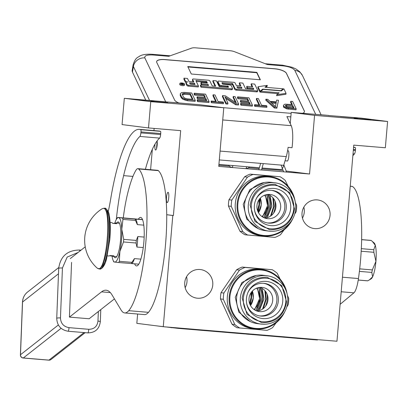 <?xml version="1.0" encoding="UTF-8"?>
<svg xmlns="http://www.w3.org/2000/svg" width="408" height="408" viewBox="0 0 408 408"><rect width="100%" height="100%" fill="white"/><g stroke="black" fill="none" stroke-linecap="round" stroke-linejoin="round"><path stroke-width="0.61" d="M137.629 314.022L136.828 323.35L163.266 326.706L336.952 341.241L353.767 145.121L385.346 147.762L387.6 121.477L361.162 118.116L328.583 115.525M154.137 128.413L153.954 130.591M152.347 149.272L150.598 169.708M286.161 171.029L309.545 174.002L218.754 166.403L223.783 107.768L200.42 104.8L124.318 98.297L122.063 124.583L148.502 127.944L180.673 130.636L173.395 215.552L172.803 215.506L163.266 326.706M283.127 170.457L261.824 168.861M259.146 168.637L248.584 167.749M229.388 166.148L218.851 165.266M185.161 287.686A14.408 14.061 97.2 0 0 186.981 281.755A14.408 14.061 -82.8 0 0 186.553 276.757M302.45 218.081A14.408 14.061 97.2 0 0 304.271 212.15A14.408 14.061 -82.8 0 0 303.838 207.152M340.476 116.581L357.459 118.019L340.476 116.581M354.093 118.31L371.071 119.748L354.093 118.31M328.598 115.393L291.21 112.399L314.573 115.367L309.545 174.002M387.6 121.477L314.573 115.367M166.719 214.73L172.803 215.506M166.719 214.705L173.395 215.552M166.5 197.304A5.176 1.127 94.8 0 1 168.05 192.29A5.176 1.127 94.8 0 1 168.739 197.589A5.176 1.127 94.8 0 1 167.188 202.603A5.176 1.127 94.8 0 1 166.5 197.304M157.1 140.928A5.176 1.127 94.8 0 1 157.177 145.024A5.176 1.127 94.8 0 1 155.626 150.037A5.176 1.127 94.8 0 1 154.938 144.738A5.176 1.127 94.8 0 1 154.994 144.131M124.318 98.297L150.756 101.658L148.502 127.944M137.185 99.567L154.168 101.006L137.185 99.567M150.797 101.301L167.78 102.739L150.797 101.301M223.783 107.768L150.756 101.658M287.905 150.822A5.176 1.127 94.8 0 1 288.135 150.736A5.176 1.127 94.8 0 1 288.823 156.04A5.176 1.127 94.8 0 1 287.273 161.053A5.176 1.127 94.8 0 1 287.059 160.93M290.246 123.609L291.21 112.399M212.762 285.029A14.408 14.061 -82.8 0 1 196.931 298.151A14.408 14.061 -82.8 0 1 184.732 282.688A14.408 14.061 -82.8 0 1 200.563 269.566A14.408 14.061 -82.8 0 1 212.762 285.029M330.046 215.424A14.408 14.061 -82.8 0 1 314.216 228.546A14.408 14.061 -82.8 0 1 302.022 213.078A14.408 14.061 -82.8 0 1 317.852 199.961A14.408 14.061 -82.8 0 1 330.046 215.424M262.064 168.004L281.092 169.595A14.204 3.096 -85.2 0 0 282.402 168.555M282.688 168.035A14.204 3.096 -85.2 0 0 283.713 165.311L286.263 156.611A19.278 4.202 -85.2 0 0 288.094 147.375L292.041 147.701A19.278 4.202 -85.2 0 0 291.23 125.679L286.9 116.566L290.822 116.892M179.061 103.015A10.149 3.473 -170.5 0 1 174.619 100.026L156.769 62.455A10.149 3.473 -170.5 0 1 156.631 61.613A10.149 3.473 -170.5 0 1 164.873 59.558L164.858 59.655A10.149 3.473 9.5 0 0 156.621 61.659M302.435 113.337A10.149 3.473 -170.5 0 0 304.429 111.716A10.149 3.473 -170.5 0 0 304.291 110.874L286.442 73.302A10.149 3.473 -170.5 0 0 274.808 68.758L164.873 59.558M222.436 107.595L291.128 113.347M165.745 101.898L144.84 57.885C144.35 55.672 147.053 54.708 152.939 54.988L168.728 56.309L191.612 48.139A6.089 2.086 9.5 0 1 195.488 47.833L230.056 50.725A6.089 2.086 9.5 0 1 234.554 51.729L267.413 64.566L283.203 65.887A10.149 2.213 -85.2 0 0 282.484 65.183L292.189 67.274L296.06 69.034L299.732 71.737L302.44 75.485L321.162 114.903M304.419 111.761A10.149 3.473 9.5 0 0 304.276 110.971L286.426 73.399A10.149 3.473 9.5 0 0 274.793 68.85L164.858 59.655M191.291 74.011L260.37 79.789L256.836 72.349L187.756 66.57L191.291 74.011M179.887 83.441L179.729 84.385A2.397 0.821 9.5 0 0 179.765 84.584A2.397 0.821 9.5 0 0 182.238 85.629A2.397 0.821 9.5 0 0 184.457 85.17L184.615 84.232A2.397 0.821 9.5 0 0 184.584 84.033A2.397 0.821 9.5 0 0 182.111 82.987A2.397 0.821 9.5 0 0 179.887 83.441A2.397 0.821 9.5 0 0 179.918 83.64A2.397 0.821 9.5 0 0 182.391 84.686A2.397 0.821 9.5 0 0 184.615 84.232M186.053 83.217A2.224 0.76 9.5 0 0 185.966 83.38A2.224 0.76 9.5 0 0 185.997 83.564L186.92 85.512A1.464 0.5 9.5 0 0 188.598 86.164L198.293 86.975L198.451 86.037L195.881 80.626L196.33 80.463L206.672 81.529L207.386 83.033L201.037 82.503L201.654 83.803L208.004 84.334L208.534 85.476L200.563 84.961L201.185 86.267L231.367 88.791A1.464 0.5 9.5 0 0 232.555 88.495A1.464 0.5 9.5 0 0 232.535 88.373L231.188 85.542A1.464 0.5 9.5 0 0 229.51 84.884L222.513 84.104L221.886 82.758L222.345 82.64L232.04 83.451L232.688 83.706L235.003 88.582A1.464 0.5 9.5 0 0 236.681 89.235L256.566 90.897A1.464 0.5 9.5 0 0 257.754 90.602A1.464 0.5 9.5 0 0 257.734 90.479L254.689 84.079L251.241 83.788L252.685 86.828L246.804 86.333L247.421 87.633L253.302 88.128L253.827 89.265L253.373 89.377L245.534 88.725L242.857 83.084L239.404 82.799L240.847 85.833L236.303 85.456L235.115 82.957A1.464 0.5 9.5 0 0 233.437 82.299L219.086 81.095A1.464 0.5 9.5 0 0 217.892 81.396A1.464 0.5 9.5 0 0 217.913 81.513L219.468 84.777A1.464 0.5 9.5 0 0 221.146 85.435L228.138 86.221L228.572 87.154L228.113 87.266L219.132 86.516L216.454 80.876L213.007 80.59L215.684 86.226L212.236 85.94L209.809 80.835A1.464 0.5 9.5 0 0 208.131 80.182L193.78 78.979A1.464 0.5 9.5 0 0 192.591 79.274A1.464 0.5 9.5 0 0 192.612 79.397L193.8 81.896L190.347 81.61A1.464 0.5 -170.5 0 1 188.669 80.952L187.481 78.453L184.034 78.163L185.38 80.993A2.224 0.76 9.5 0 0 187.925 81.993A2.224 0.76 9.5 0 0 186.119 82.442A2.224 0.76 9.5 0 0 186.155 82.625L187.078 84.568A1.464 0.5 9.5 0 0 188.756 85.226L198.451 86.037M184.034 78.163L183.875 79.106L185.222 81.937A2.224 0.76 9.5 0 0 186.104 82.554M192.494 80.111A1.464 0.5 9.5 0 0 192.433 80.218A1.464 0.5 9.5 0 0 192.454 80.34L193.168 81.845M213.007 80.59L212.849 81.529L215.057 86.175M217.796 82.227A1.464 0.5 9.5 0 0 217.739 82.334A1.464 0.5 9.5 0 0 217.76 82.457L219.31 85.721A1.464 0.5 9.5 0 0 220.988 86.374L227.338 86.909L228.031 87.261M239.404 82.799L239.251 83.737L240.22 85.782M246.804 86.333L246.646 87.276L247.263 88.572L253.144 89.066L253.291 89.372M251.241 83.788L251.083 84.726L252.057 86.771M222.268 83.589L232.529 84.645L234.845 89.52A1.464 0.5 9.5 0 0 236.523 90.173L256.408 91.841A1.464 0.5 9.5 0 0 257.596 91.545A1.464 0.5 9.5 0 0 257.576 91.423M200.563 84.961L200.41 85.899L201.027 87.205L231.214 89.729A1.464 0.5 9.5 0 0 232.402 89.434A1.464 0.5 9.5 0 0 232.381 89.311M201.037 82.503L200.879 83.446L201.496 84.747L207.851 85.277L207.993 85.583M196.253 81.411L205.872 82.217L206.759 82.982M260.901 91.259L279.133 92.789L276.777 94.727L276.624 95.671L285.886 94.284L286.044 93.345L283.907 88.847L281.387 90.923L263.16 89.398L260.901 91.259L260.743 92.203L278.083 93.651M265.868 87.338L267.128 86.297L267.286 85.359L258.029 86.741L260.151 91.198L262.665 89.123L280.898 90.647L283.157 88.786L264.976 87.261L267.286 85.359M258.029 86.741L257.876 87.679L259.993 92.142L260.875 91.412M144.84 57.885A10.149 9.272 154.6 0 0 133.406 66.463L132.467 72.104A20.293 6.946 -170.5 0 1 132.182 70.426L133.125 64.78A20.293 6.946 9.5 0 0 133.406 66.463L149.532 100.409M132.467 72.104L145.758 100.093M256.836 72.349L256.775 72.726L187.945 66.968M260.12 79.769L256.775 72.726M253.144 89.066L253.302 88.128M247.263 88.572L247.421 87.633M201.027 87.205L201.185 86.267M207.851 85.277L208.004 84.334M201.496 84.747L201.654 83.803M276.777 94.727L286.044 93.345M283.025 89.576L283.157 88.786M262.533 89.913L262.665 89.123M259.993 92.142L260.151 91.198M181.703 84.39L180.856 83.135L182.677 83.808L182.422 83.263L182.896 83.303L183.483 84.543L181.703 84.39M189.541 82.788L194.417 83.196L195.034 84.497L190.709 84.135L190.062 83.885L189.541 82.788M236.921 86.756L241.465 87.133L241.995 88.276L238.088 88.103L237.441 87.847L236.921 86.756M181.463 84.329L181.55 83.808M181.407 83.788L181.509 83.186M182.769 84.043L182.896 83.303M190.016 83.783L194.259 84.14L194.417 83.196M194.259 84.14L194.407 84.446M237.395 87.746L241.312 88.077L241.465 87.133M241.312 88.077L241.454 88.383M181.876 83.966L182.906 84.288L181.876 83.966L181.805 84.4M182.305 94.763L184.477 94.258L190.138 94.733L192.301 99.282M180.295 93.718L180.203 95.421L181.331 97.798L182.947 99.302L187.563 100.751L195.106 101.383L195.264 100.439L191.729 93.004L184.186 92.371L181.58 92.606L180.295 93.718L181.484 96.854L183.105 98.359L186.074 99.521L195.264 100.439M190.296 93.794L192.928 99.333L187.267 98.858L184.839 98.201L183.371 97.012L182.259 94.034L183.452 93.371L184.635 93.32L190.296 93.794L190.138 94.733M184.477 94.258L184.635 93.32M183.299 94.314L183.452 93.371M182.504 94.549L182.662 93.611M187.563 100.751L187.721 99.812M185.915 100.46L186.074 99.521M184.508 100.037L184.666 99.098M182.947 99.302L183.105 98.359M182.019 98.614L182.177 97.675M181.331 97.798L181.484 96.854M180.203 95.421L180.356 94.483M203.969 95.89L204.127 94.952L205.331 97.481L197.156 96.798L196.998 97.742L197.452 98.69L205.627 99.373L205.78 98.435L206.759 100.49L197.329 99.7L197.171 100.643L197.62 101.592L208.942 102.541L209.095 101.597L205.561 94.156L194.244 93.213L194.091 94.151L194.54 95.1L203.969 95.89L204.704 97.43M205.627 99.373L206.132 100.439M194.54 95.1L194.698 94.161L204.127 94.952M194.244 93.213L194.698 94.161M197.62 101.592L197.778 100.654L209.095 101.597M197.329 99.7L197.778 100.654M197.452 98.69L197.61 97.747L205.78 98.435M197.156 96.798L197.61 97.747M211.237 101.016L211.079 101.959L211.456 102.75L223.4 103.749L223.559 102.811L223.181 102.015L218.153 101.597L214.996 94.947L213.109 94.789L216.266 101.439L211.237 101.016L211.609 101.811L223.559 102.811M213.109 94.789L212.951 95.732L215.638 101.388M211.456 102.75L211.609 101.811M225.665 98.343L235.661 104.774L238.491 105.009L238.649 104.071L235.115 96.63L233.228 96.472L236.309 102.964L225.369 95.814L222.539 95.579L226.073 103.02L227.96 103.178L224.951 96.844L235.819 103.836L238.649 104.071M222.539 95.579L222.38 96.517L225.915 103.958L227.802 104.117L227.96 103.178M233.228 96.472L233.07 97.415L235.436 102.393M235.661 104.774L235.819 103.836M225.915 103.958L226.073 103.02M247.355 99.521L247.508 98.583L248.712 101.113L240.541 100.429L240.383 101.368L240.832 102.321L249.007 103.005L249.166 102.061L250.14 104.122L240.71 103.331L240.557 104.275L241.006 105.223L252.322 106.167L252.481 105.228L248.946 97.787L237.629 96.844L237.471 97.782L237.92 98.731L247.355 99.521L248.084 101.062M249.007 103.005L249.512 104.071M237.92 98.731L238.078 97.793L247.508 98.583M237.629 96.844L238.078 97.793M241.006 105.223L241.164 104.28L252.481 105.228M240.71 103.331L241.164 104.28M240.832 102.321L240.99 101.378L249.166 102.061M240.541 100.429L240.99 101.378M254.618 104.647L254.459 105.59L254.837 106.381L266.786 107.381L266.939 106.437L266.567 105.647L261.533 105.228L258.376 98.578L256.489 98.42L259.646 105.07L254.618 104.647L254.995 105.437L266.939 106.437M256.489 98.42L256.336 99.358L259.019 105.014M254.837 106.381L254.995 105.437M271.713 103.081L276.058 103.443M265.919 99.21L265.766 100.149L274.329 108.008L276.843 108.222L278.496 100.261L276.609 100.103L276.257 101.898L269.969 101.373L267.806 99.368L265.919 99.21L274.487 107.069L277.001 107.278L278.496 100.261M276.241 102.505L275.441 106.544L270.58 102.031L276.241 102.505M274.329 108.008L274.487 107.069M276.843 108.222L277.001 107.278M285.549 106.213L292.633 106.503L293.286 107.885M283.417 105.539L283.56 107.11L286.829 108.905L296.019 109.823L296.177 108.885L292.643 101.444L290.756 101.286L292.337 104.611L285.182 104.162L284.147 104.535L283.417 105.539L284.259 106.672L286.987 107.962L296.177 108.885M290.756 101.286L290.598 102.23L291.71 104.56M286.656 106.004L286.814 105.06L292.786 105.56L293.913 107.936L286.926 107.197L285.381 105.856L285.467 105.407L286.814 105.06M285.789 106.08L285.947 105.142M285.391 105.876L285.467 105.407M292.633 106.503L292.786 105.56M283.56 107.11L283.718 106.172M288.476 109.196L288.635 108.253M286.829 108.905L286.987 107.962M285.345 108.324L285.503 107.386M284.101 107.61L284.259 106.672M156.519 148.675L157.146 141.214M260.212 198.206L258.284 212.303M265.307 194.953L267.556 205.622L262.512 216.929M267.449 194.478A20.089 19.61 -82.8 0 1 269.765 205.836A20.089 19.61 97.2 0 1 264.466 217.923M267.271 217.663L271.896 206.066L270.096 195.427M272.825 197.666L273.671 206.213L270.473 216.179M273.559 198.569L274.156 206.254L271.412 215.49M273.503 213.313A23.338 22.777 97.2 0 0 275.165 206.387A23.338 22.777 -82.8 0 0 275.043 201.2M295.356 202.332L296.657 205.53A33.487 32.681 -82.8 0 1 296.534 208.672A33.487 32.681 97.2 0 1 296.121 211.788L294.658 214.154M244.571 204.51A24.352 23.766 97.2 0 0 265.185 230.653L268.918 231.127A24.352 23.766 97.2 0 0 295.673 208.947A24.352 23.766 -82.8 0 0 275.058 182.809L271.325 182.335A24.352 23.766 -82.8 0 0 244.571 204.51M275.058 182.809A24.352 23.766 -82.8 0 0 248.304 204.984A24.352 23.766 97.2 0 0 268.918 231.127M251.318 205.26A21.818 21.293 97.2 0 0 270.672 228.771A21.818 21.293 97.2 0 0 293.755 208.809A21.818 21.293 -82.8 0 0 274.4 185.298A21.818 21.293 -82.8 0 0 251.318 205.26M267.464 222.946A16.437 16.045 97.2 0 0 284.789 207.901A16.437 16.045 -82.8 0 0 271.6 190.363M254.556 210.212A16.437 16.045 97.2 0 0 268.189 223.054A16.437 16.045 97.2 0 0 286.248 208.085A16.437 16.045 -82.8 0 0 272.335 190.439A16.437 16.045 -82.8 0 0 255.923 199.461M256.958 205.571A12.179 11.883 -82.8 0 1 270.336 194.483A12.179 11.883 -82.8 0 1 280.643 207.555A12.179 11.883 97.2 0 1 267.265 218.642A12.179 11.883 97.2 0 1 256.958 205.571M267.944 194.427A12.179 11.883 -82.8 0 1 275.915 206.953A12.179 11.883 97.2 0 1 264.935 218.096M254.378 205.515A18.671 18.222 -82.8 0 1 256.076 199.119A18.671 18.222 -82.8 0 1 277.323 189.001A18.671 18.222 -82.8 0 1 290.695 208.554A18.671 18.222 97.2 0 1 273.426 225.67A18.671 18.222 97.2 0 1 254.618 210.584A18.671 18.222 97.2 0 1 254.378 205.515M264.109 182.549L249.839 189.593L243.199 204.316L246.702 219.101L258.254 228.638M289.808 222.972A29.325 28.616 97.2 0 1 256.561 233.85A29.325 28.616 97.2 0 1 237.869 203.867A29.325 28.616 -82.8 0 1 262.584 177.225A29.325 28.616 -82.8 0 1 293.245 195.927M295.03 200.823A29.932 29.213 -82.8 0 0 270.03 176.542A29.932 29.213 -82.8 0 0 237.145 203.801A29.932 29.213 97.2 0 0 262.482 235.931A29.932 29.213 97.2 0 0 292.76 218.678M262.482 235.931L260.636 235.696A29.932 29.213 97.2 0 1 235.299 203.566A29.932 29.213 -82.8 0 1 268.184 176.307L270.03 176.542M231.275 206.361L228.429 205.999L239.929 231.209L242.78 231.571L231.275 206.361A33.487 32.681 97.2 0 1 231.402 203.22A33.487 32.681 -82.8 0 1 231.815 200.104L247.442 177.169A33.487 32.681 -82.8 0 1 253.001 174.481L280.133 176.756A33.487 32.681 -82.8 0 1 285.156 180.326L288.104 186.226M231.815 200.104L228.964 199.742A33.487 32.681 -82.8 0 0 228.429 205.999M247.442 177.169L244.596 176.807L228.964 199.742M244.596 176.807A33.487 32.681 -82.8 0 1 250.15 174.119L280.133 176.756M253.001 174.481L250.15 174.119M284.121 229.806L280.49 234.727A33.487 32.681 97.2 0 1 274.936 237.41L244.948 234.779A33.487 32.681 97.2 0 1 239.929 231.209M242.78 231.571A33.487 32.681 97.2 0 0 247.799 235.141M274.268 184.263L275.196 184.36L289.69 192.607L294.52 208.865C292.021 222.569 283.968 229.536 270.366 229.755L269.438 229.658L254.939 221.411L250.114 205.148C252.613 191.444 260.666 184.482 274.268 184.263M258.881 199.92L259.019 204.5L257.535 210.513M264.629 195.192A15.728 15.351 -82.8 0 1 267.459 205.729A15.728 15.351 -82.8 0 1 261.916 216.526M264.614 215.766L268.53 206.071L267.169 196.248L266.414 194.652M252.266 291.154L250.339 305.25M257.361 287.9L259.61 298.569L254.566 309.876M259.503 287.426A20.089 19.61 -82.8 0 1 261.819 298.784A20.089 19.61 97.2 0 1 256.52 310.87M259.325 310.61L263.95 299.013L262.15 288.374M264.879 290.613L265.725 299.161L262.528 309.126M265.618 291.516L266.21 299.202L263.466 308.438M265.557 306.26A23.338 22.777 97.2 0 0 267.22 299.334A23.338 22.777 -82.8 0 0 267.097 294.148M287.41 295.28L288.711 298.478A33.487 32.681 -82.8 0 1 288.589 301.619A33.487 32.681 97.2 0 1 288.175 304.735L286.717 307.102M236.625 297.457A24.352 23.766 97.2 0 0 257.239 323.6L260.972 324.074A24.352 23.766 97.2 0 0 287.727 301.895A24.352 23.766 -82.8 0 0 267.113 275.757L263.379 275.283A24.352 23.766 -82.8 0 0 236.625 297.457M267.113 275.757A24.352 23.766 -82.8 0 0 240.358 297.932A24.352 23.766 97.2 0 0 260.972 324.074M243.372 298.207A21.818 21.293 97.2 0 0 262.726 321.718A21.818 21.293 97.2 0 0 285.809 301.757A21.818 21.293 -82.8 0 0 266.455 278.246A21.818 21.293 -82.8 0 0 243.372 298.207M259.519 315.894A16.437 16.045 97.2 0 0 276.843 300.849A16.437 16.045 -82.8 0 0 263.66 283.31M246.611 303.159A16.437 16.045 97.2 0 0 260.248 316.001A16.437 16.045 97.2 0 0 278.307 301.033A16.437 16.045 -82.8 0 0 264.389 283.387A16.437 16.045 -82.8 0 0 247.977 292.409M249.018 298.518A12.179 11.883 -82.8 0 1 262.395 287.431A12.179 11.883 -82.8 0 1 272.702 300.502A12.179 11.883 97.2 0 1 259.325 311.59A12.179 11.883 97.2 0 1 249.018 298.518M259.998 287.375A12.179 11.883 -82.8 0 1 267.969 299.9A12.179 11.883 97.2 0 1 256.989 311.044M246.432 298.462A18.671 18.222 -82.8 0 1 248.13 292.067A18.671 18.222 -82.8 0 1 269.377 281.948A18.671 18.222 -82.8 0 1 282.749 301.502A18.671 18.222 97.2 0 1 265.481 318.617A18.671 18.222 97.2 0 1 246.672 303.532A18.671 18.222 97.2 0 1 246.432 298.462M256.163 275.497L241.893 282.54L235.253 297.264L238.756 312.049L250.308 321.586M281.862 315.92A29.325 28.616 97.2 0 1 248.62 326.798A29.325 28.616 97.2 0 1 229.923 296.815A29.325 28.616 -82.8 0 1 254.643 270.173A29.325 28.616 -82.8 0 1 285.299 288.874M287.084 293.77A29.932 29.213 -82.8 0 0 262.084 269.489A29.932 29.213 -82.8 0 0 229.199 296.749A29.932 29.213 97.2 0 0 254.536 328.879A29.932 29.213 97.2 0 0 284.815 311.625M254.536 328.879L252.695 328.644A29.932 29.213 97.2 0 1 227.353 296.514A29.932 29.213 -82.8 0 1 260.238 269.255L262.084 269.489M223.329 299.309L220.483 298.947L231.984 324.156L234.835 324.518L223.329 299.309A33.487 32.681 97.2 0 1 223.457 296.167A33.487 32.681 -82.8 0 1 223.87 293.051L239.496 270.116A33.487 32.681 -82.8 0 1 245.055 267.429L272.187 269.703A33.487 32.681 -82.8 0 1 277.21 273.273L280.158 279.174M223.87 293.051L221.019 292.689A33.487 32.681 -82.8 0 0 220.483 298.947M239.496 270.116L236.65 269.754L221.019 292.689M236.65 269.754A33.487 32.681 -82.8 0 1 242.204 267.067L272.187 269.703M245.055 267.429L242.204 267.067M276.175 322.754L272.544 327.675A33.487 32.681 97.2 0 1 266.99 330.358L237.007 327.726A33.487 32.681 97.2 0 1 231.984 324.156M234.835 324.518A33.487 32.681 97.2 0 0 239.853 328.088M266.322 277.21L267.25 277.307L281.744 285.554L286.574 301.813C284.075 315.517 276.022 322.483 262.421 322.702L261.492 322.606L246.993 314.359L242.168 298.095C244.667 284.391 252.72 277.43 266.322 277.21M250.935 292.868L251.078 297.447L249.589 303.46M256.683 288.14A15.728 15.351 -82.8 0 1 259.514 298.676A15.728 15.351 -82.8 0 1 253.97 309.473M256.668 308.713L260.584 299.018L259.223 289.195L258.468 287.599M132.926 176.419L123.619 175.639A98.833 21.542 94.8 0 1 139.903 136.445A4.06 0.882 -85.2 0 0 140.887 132.881L140.989 131.906A2.03 0.444 -85.2 0 0 140.76 129.693L160.497 131.345A111.619 24.327 -85.2 0 0 159.044 131.014L139.306 129.367A111.619 24.327 -85.2 0 0 110.553 199.736A60.884 13.27 94.8 0 1 108.212 211.67M160.497 131.345A2.03 0.444 94.8 0 1 160.726 133.559L160.624 134.528A4.06 0.882 94.8 0 1 159.64 138.098A98.833 21.542 94.8 0 0 145.396 169.274M137.899 168.647L157.636 170.299A20.293 4.422 94.8 0 1 158.329 170.631A73.058 15.922 -85.2 0 1 165.964 238.869A73.058 15.922 -85.2 0 1 148.481 312.334A60.884 13.27 94.8 0 1 144.452 314.594L124.715 312.946A60.884 13.27 -85.2 0 0 128.744 310.682A73.058 15.922 -85.2 0 0 146.227 237.221A73.058 15.922 -85.2 0 0 138.593 168.978A20.293 4.422 -85.2 0 0 137.899 168.647A20.293 4.422 -85.2 0 0 136.017 170.151A67.983 14.816 -85.2 0 0 128.857 188.853A61.287 13.357 -85.2 0 0 123.272 217.892M71.568 262.4L69.416 317.108L89.153 318.755L114.429 298.901M85.231 246.845L70.309 258.57M140.76 129.693A111.619 24.327 -85.2 0 0 139.306 129.367M116.306 219.489A91.933 20.038 94.8 0 1 123.619 175.639M69.416 317.108L101.561 291.853A101.47 22.114 94.8 0 1 106.111 290.2A101.47 22.114 94.8 0 1 112.134 295.076L121.099 310.019A60.884 13.27 -85.2 0 0 124.715 312.946M138.348 219.198A24.352 5.309 94.8 0 1 140.592 217.413A24.352 5.309 94.8 0 1 140.643 217.418A24.352 5.309 94.8 0 1 143.84 242.235A24.352 5.309 94.8 0 1 136.532 265.95A24.352 5.309 94.8 0 1 136.481 265.945A24.352 5.309 94.8 0 1 134.614 263.813M143.779 225.15L137.348 224.614L135.512 220.453L122.941 219.402A25.061 5.462 -85.2 0 0 122.563 218.05L117.632 217.423L142.509 219.545M144.157 237.079L137.812 236.548L136.292 240.429L123.721 239.374L121.793 229.26L122.941 219.402M143.259 247.574L136.915 247.044L136.073 243.005L123.497 241.954L119.886 251.501A22.323 4.865 -85.2 0 0 121.793 229.26A22.323 4.865 -85.2 0 0 118.565 217.607M119.345 261.304L119.886 251.501A22.323 4.865 -85.2 0 1 114.75 262.089L118.754 262.533A25.061 5.462 -85.2 0 0 119.345 261.304L131.922 262.354L134.436 258.601A23.338 5.085 94.8 0 1 132.008 263.599L118.754 262.533M140.872 259.141L134.436 258.601M138.776 264.165L132.008 263.599M111.981 255.689L111.976 255.719A22.323 4.865 -85.2 0 0 113.062 260.207A22.323 4.865 -85.2 0 0 114.745 262.089L113.822 261.905M118.555 217.607A22.323 4.865 -85.2 0 0 116.494 219.178L117.632 217.423M142.565 219.677L122.563 218.05M135.823 219.116A23.338 5.085 94.8 0 1 137.348 224.614M135.14 219.101A25.061 5.462 94.8 0 1 135.512 220.453M123.721 239.374A25.061 5.462 94.8 0 1 123.497 241.954M136.292 240.429A25.061 5.462 94.8 0 1 136.073 243.005M137.812 236.548A23.338 5.085 94.8 0 1 136.915 247.044M131.922 262.354A25.061 5.462 94.8 0 1 131.325 263.583M116.494 219.178A22.323 4.865 -85.2 0 0 114.663 223.451M113.847 256.413A17.962 3.917 -85.2 0 0 115.122 257.744A17.962 3.917 94.8 0 0 115.158 257.744A17.962 3.917 94.8 0 0 120.549 240.256A17.962 3.917 94.8 0 0 118.187 221.952A17.962 3.917 -85.2 0 0 118.152 221.952A17.962 3.917 -85.2 0 0 116.637 223.043M119.177 222.748A17.962 3.917 -85.2 0 0 118.81 223.227M116.015 256.596A17.962 3.917 -85.2 0 0 116.3 257.132M342.445 277.21L358.464 278.547A72.853 15.881 -85.2 0 0 352.313 186.425L350.243 186.252M358.464 278.547A20.293 4.422 94.8 0 1 353.909 292.832L340.119 304.327M353.568 147.431L355.225 147.569A111.619 24.327 -85.2 0 0 354.047 147.334L353.583 147.293M355.225 147.569A2.03 0.444 94.8 0 1 355.46 149.756L355.399 150.384A4.06 0.882 94.8 0 1 354.45 153.954L353.2 155.305A81.569 17.779 -85.2 0 0 352.859 155.713M350.243 186.206L352.104 186.364A10.149 2.213 94.8 0 1 352.313 186.425M353.338 155.152L352.91 155.117M361.626 239.68L371.204 240.48L374.1 242.913A18.263 3.983 94.8 0 1 375.304 245.33A18.263 3.983 94.8 0 1 375.926 261.344A18.263 3.983 94.8 0 1 372.601 276.848A18.263 3.983 94.8 0 1 371.091 278.868L369.408 279.888M361.172 251.231L373.866 252.292L375.926 261.344L372.351 269.918A20.293 4.422 94.8 0 1 371.815 272.416L372.601 276.848L369.332 279.934L367.746 280.811L358.239 280.015M359.688 268.862L372.351 269.918M361.31 248.671L373.764 249.711A20.293 4.422 94.8 0 1 373.866 252.292M372.361 241.419L375.304 245.33L373.764 249.711M359.397 271.381L371.815 272.416M367.424 280.821A20.293 4.422 -85.2 0 0 367.465 280.826A20.293 4.422 -85.2 0 0 367.746 280.811M371.204 240.48A20.293 4.422 -85.2 0 0 370.846 240.383L361.626 239.608M111.797 255.719L110.716 255.581M98.252 268.663L97.298 268.199A37.138 37.138 0 0 1 102.281 208.672L103.418 208.381C112.027 207.596 106.539 271.6 98.252 268.663M106.814 209.829L109.874 220.029L109.823 239.277L106.677 258.264L101.964 267.811M112.679 223.36L116.632 223.696A16.743 3.652 -85.2 0 0 115.714 222.967A16.743 3.652 -85.2 0 0 115.683 222.967A16.743 3.652 -85.2 0 0 114.694 223.451L112.628 223.278L114.694 223.451M112.022 255.694L112.016 255.729A16.743 3.652 -85.2 0 0 112.858 256.331A16.743 3.652 -85.2 0 0 112.888 256.336A16.743 3.652 -85.2 0 0 113.878 255.847L109.931 255.515A16.743 3.652 -85.2 0 1 108.941 256.005A16.743 3.652 -85.2 0 1 108.911 256M116.632 223.696L112.684 223.37A16.743 3.652 -85.2 0 0 111.767 222.641A16.743 3.652 -85.2 0 0 111.736 222.635A16.743 3.652 -85.2 0 0 111.7 222.635M112.659 223.334L116.193 223.645L112.639 223.288M110.522 255.566L109.895 255.551M113.108 255.78L112.246 255.755M113.062 223.349L112.649 223.309L113.062 223.349M115.056 223.538L112.878 223.365L115.056 223.538M114.373 223.487L113.123 223.385L114.373 223.487M98.348 311.534L97.971 321.091C97.232 326.487 94.151 329.22 88.735 329.302L68.998 327.65C63.628 326.665 60.782 323.437 60.471 317.954L62.434 268.02L67.177 257.081L78.076 252.465M317.511 339.614L317.475 339.986L312.727 339.635L246.611 334.101L246.646 333.698L244.673 333.53L244.637 333.933L178.515 328.404L165.357 326.885M164.919 326.849L156.203 325.808M246.611 334.101L244.642 333.851M164.909 326.93L165.352 326.966M300.997 338.456L297.565 338.41M297.58 338.273L278.521 336.692M270.881 336.131L270.422 336.095M283.713 165.311L219.31 159.921M291.23 125.679L222.737 119.947M315.746 114.449L294.841 70.436C293.184 68.126 289.303 66.611 283.203 65.887M152.939 54.988A10.149 2.213 -85.2 0 0 152.22 54.279L170.197 55.784M286.263 156.611L220.07 151.072M294.841 70.436A10.149 9.272 -25.4 0 1 302.44 75.485M188.598 86.164L188.756 85.226M186.92 85.512L187.078 84.568M185.997 83.564L186.155 82.625M185.222 81.937L185.38 80.993M192.454 80.34L192.612 79.397M227.985 87.159L228.138 86.221M227.338 86.909L227.496 85.966M220.988 86.374L221.146 85.435M219.31 85.721L219.468 84.777M217.76 82.457L217.913 81.513M256.408 91.841L256.566 90.897M236.523 90.173L236.681 89.235M234.845 89.52L235.003 88.582M232.529 84.645L232.688 83.706M231.887 84.395L232.04 83.451M222.207 83.462L222.345 82.64M231.214 89.729L231.367 88.791M206.514 82.467L206.672 81.529M205.872 82.217L206.025 81.279M196.192 81.284L196.33 80.463M228.73 165.214A4.06 4.06 0 0 0 231.994 167.392A4.06 0.882 -85.2 0 0 232.897 165.566M246.713 166.719A4.06 0.882 94.8 0 1 245.81 168.55A4.06 4.06 0 0 0 249.39 166.943M181.596 84.374L181.718 83.635M268.673 205.724A19.477 19.008 -82.8 0 1 263.491 217.484M266.393 194.657A19.477 19.008 -82.8 0 1 267.587 197.329L268.566 205.714M265.379 218.05A20.089 19.61 97.2 0 0 270.688 205.953A20.089 19.61 97.2 0 0 268.362 194.58M259.279 199.339A19.788 19.309 -82.8 0 1 259.503 204.546A19.788 19.309 -82.8 0 1 257.774 211.171M258.468 212.644A15.728 15.351 97.2 0 0 261.222 204.933A15.728 15.351 97.2 0 0 260.319 198.089M260.727 298.671A19.477 19.008 -82.8 0 1 255.551 310.432M258.448 287.604A19.477 19.008 -82.8 0 1 259.641 290.277L260.62 298.661M257.433 310.998A20.089 19.61 97.2 0 0 262.742 298.901A20.089 19.61 97.2 0 0 260.416 287.528M251.333 292.286A19.788 19.309 -82.8 0 1 251.558 297.493A19.788 19.309 -82.8 0 1 249.829 304.118M250.522 305.592A15.728 15.351 97.2 0 0 253.276 297.881A15.728 15.351 97.2 0 0 252.374 291.037M140.989 131.906L160.726 133.559M140.887 132.881L160.624 134.528M139.903 136.445L159.64 138.098M138.593 168.978L158.329 170.631M128.744 310.682L148.481 312.334M110.323 292.582L101.561 291.853M341.195 291.766L353.909 292.832M353.384 149.583L355.46 149.756M353.333 150.21L355.399 150.384M353.022 153.836L354.45 153.954M353.2 155.305L352.895 155.28M111.491 255.648L111.491 255.694A0.505 0.505 0 0 1 110.502 255.607M102.281 208.677L103.948 208.238A30.442 6.635 94.8 0 1 104.009 208.243A30.442 6.635 94.8 0 1 108.008 239.266A30.442 6.635 94.8 0 1 98.869 268.908A30.442 6.635 94.8 0 1 98.807 268.903M104.917 208.32A30.442 6.635 94.8 0 1 104.983 208.325A30.442 6.635 94.8 0 1 105.045 208.33A30.442 6.635 94.8 0 1 109.043 239.353A30.442 6.635 94.8 0 1 99.904 268.994A30.442 6.635 94.8 0 1 99.843 268.989M60.471 317.954A3.045 0.592 2.3 0 0 56.809 318.255A3.045 0.592 -177.7 0 0 56.732 318.383L58.696 268.454C60.364 256.367 67.279 250.226 79.433 250.033A3.045 0.663 94.8 0 1 79.841 251.083M62.434 268.02A3.045 0.592 2.3 0 0 58.772 268.321A3.045 0.592 -177.7 0 0 58.696 268.454M88.735 329.302A3.045 0.663 -85.2 0 1 87.919 332.831A3.045 0.663 94.8 0 1 87.786 332.882L68.049 331.23A3.045 0.663 94.8 0 0 68.182 331.184A3.045 0.663 -85.2 0 0 68.998 327.65M100.23 321.887A3.045 0.592 -177.7 0 0 100.312 321.759A3.045 0.592 -177.7 0 0 97.971 321.091M79.295 250.084A3.045 0.663 94.8 0 1 79.433 250.033L81.008 250.165M58.482 273.793L22.552 302.022A14.204 13.586 -128.2 0 1 27.596 292.006L58.752 267.531M20.4 354.868A3.045 3.045 0 0 0 23.19 358.02L48.848 360.167A3.045 0.663 -85.2 0 0 48.98 360.116L23.322 357.969A3.045 2.912 51.8 0 1 20.482 354.741L22.552 302.022A3.045 0.592 -177.7 0 0 22.476 302.15L20.4 354.868A3.045 0.592 2.3 0 1 20.482 354.741L58.354 324.982M23.19 358.02A3.045 0.663 -85.2 0 0 23.322 357.969L61.093 328.297M85.175 332.663L50.98 359.53A3.045 2.912 51.8 0 1 48.98 360.116L84.048 332.571M312.763 339.216L312.727 339.635M171.309 327.379L171.278 327.741M178.551 327.986L178.515 328.404M263.303 163.603L261.508 169.983M260.625 163.379L258.83 169.759M286.564 172.079L283.835 164.903M283.647 171.834L281.081 165.092M218.928 164.393L259.442 167.785M152.22 54.279C146.345 53.978 142.137 54.611 139.597 56.171C137.873 57.599 135.655 57.043 133.125 64.78M265.307 63.745L282.484 65.183M186.119 82.442L185.966 83.38M192.591 79.274L192.433 80.218M217.892 81.396L217.739 82.334M257.754 90.602L257.596 91.545M232.555 88.495L232.402 89.434M287.579 150.792L288.349 150.858M285.049 160.762L287.502 160.971M258.463 212.629L261.202 204.933L260.309 198.099M250.517 305.577L253.256 297.881L252.363 291.047M113.062 260.207L113.781 261.921M367.465 280.826L358.234 280.056M103.948 208.238L105.086 208.335C104.596 207.085 109.222 211.002 109.308 215.699C110.425 221.952 110.599 229.857 109.834 239.409L106.575 258.789C104.091 269.178 99.414 269.525 99.904 268.994L97.298 268.199M110.119 222.498L111.736 222.635M115.683 222.967L119.462 223.283M107.324 255.867L108.941 256.005M112.888 256.336L116.668 256.652M56.732 318.383C57.13 325.655 60.904 329.939 68.049 331.23M87.786 332.882C95.125 332.76 99.302 329.052 100.312 321.759L100.791 309.611M27.596 292.006C24.419 294.607 22.71 297.988 22.476 302.15M48.848 360.167A3.045 3.045 0 0 0 50.98 359.53"/></g></svg>

